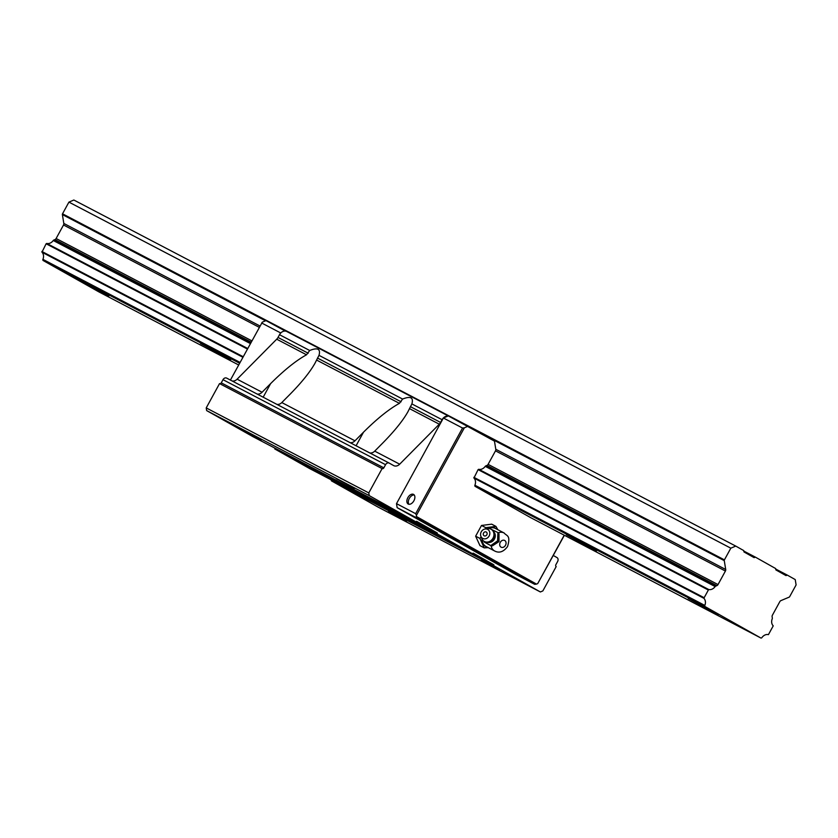 <?xml version="1.0" encoding="UTF-8"?>
<svg xmlns="http://www.w3.org/2000/svg" width="838" height="838" viewBox="0 0 838 838"><rect width="100%" height="100%" fill="white"/><g stroke="black" fill="none" stroke-linecap="round" stroke-linejoin="round"><path stroke-width="1.26" d="M718.428 614.694L688.239 598.458L718.428 614.694M108.793 295.961L78.594 279.714L108.793 295.961M230.722 359.701L200.523 343.465L230.722 359.701M596.499 550.954L566.31 534.707L596.499 550.954M755.342 557.113L775.653 568.552L775.862 569.892L786.023 575.601L787.259 575.088L795.231 579.582L796.1 584.924L789.7 596.614A1.079 0.848 -62.4 0 1 789.124 597.159L780.953 600.605A2.126 1.676 117.6 0 0 779.811 601.674L772.416 615.186A2.064 1.624 117.6 0 0 772.123 616.747L772.332 618.077A1.068 0.838 -62.4 0 1 772.259 618.716A6.924 5.447 117.6 0 0 773.233 625.86L768.425 634.638A6.924 5.437 117.6 0 0 761.931 637.571A1.058 0.828 -62.4 0 1 760.799 637.969L705.114 606.607A1.058 0.828 -62.4 0 1 704.831 605.424A6.924 5.437 117.6 0 0 703.847 598.28L708.655 589.491A6.924 5.447 117.6 0 0 715.149 586.558A1.068 0.838 -62.4 0 1 715.642 586.16L716.878 585.636A2.064 1.624 117.6 0 0 718.019 584.568L725.415 571.045A2.126 1.676 117.6 0 0 725.708 569.494L724.273 560.643A1.079 0.848 -62.4 0 1 724.42 559.868L730.82 548.178L735.764 546.093L743.735 550.587L743.955 551.917L754.106 557.637L755.342 557.113L743.819 551.09M247.399 349.027L46.111 243.785L41.952 252.217A6.924 5.437 -62.4 0 1 42.927 259.361A1.058 0.828 117.6 0 0 43.209 260.555L98.884 291.896A1.058 0.828 117.6 0 0 98.926 291.917M708.005 589.847L478.089 469.636L478.739 469.29A6.924 5.447 117.6 0 0 485.233 466.347A1.068 0.838 -62.4 0 1 485.715 465.949L486.951 465.425A2.064 1.624 117.6 0 0 488.093 464.357L495.499 450.844A2.126 1.676 117.6 0 0 495.792 449.283L494.462 441.113L448.32 415.92L443.386 418.005L462.545 428.029L464.357 427.809L416.455 515.307L415.658 513.673L462.545 428.029M530.863 517.748A1.058 0.828 -62.4 0 0 530.883 517.758L760.799 637.969A1.058 0.828 -62.4 0 1 760.789 637.959L530.863 517.748L475.188 486.407A1.058 0.828 -62.4 0 1 474.905 485.212A6.924 5.437 117.6 0 0 473.92 478.069L478.089 469.636M787.259 575.088L775.737 569.065M735.764 546.093L73.859 200.031L68.925 202.115L62.525 213.805A1.079 0.848 117.6 0 0 62.379 214.58L63.814 223.432A2.126 1.676 -62.4 0 1 63.52 224.993L56.115 238.505A2.064 1.624 -62.4 0 1 54.973 239.574L53.737 240.097A1.068 0.838 117.6 0 0 53.255 240.506A6.924 5.447 -62.4 0 1 46.76 243.439L46.111 243.785M730.82 548.178L68.925 202.115M718.019 584.568L488.093 464.357M251.882 340.856L56.115 238.505M716.878 585.636L486.951 465.425M251.17 342.155L54.973 239.574M708.655 589.491L478.739 469.29M247.692 348.493L46.76 243.439M354.411 488.365L336.289 478.624L354.411 488.365M261.508 439.793L243.397 430.051L261.508 439.793M406.566 521.466L388.455 511.714L406.566 521.466M499.469 570.039L481.347 560.287L499.469 570.039M407.855 497.646A5.51 3.404 119.4 0 1 413.574 494.42A5.51 3.404 119.4 0 1 413.888 500.799A5.51 3.404 119.4 0 1 408.169 504.026A5.51 3.404 119.4 0 1 407.855 497.646M414.213 494.975A5.51 3.404 -60.6 0 0 409.3 498.463A5.51 3.404 -60.6 0 0 408.975 504.287M232.168 380.986A6.358 4.997 117.6 0 0 237.102 379.195L276.708 339.191A6.358 4.997 117.6 0 0 278.017 337.442L279.504 334.708A6.358 4.997 -62.4 0 1 285.36 331.094L266.013 320.608L262.304 322.169L230.408 380.064M261.655 322.997L280.772 332.99M564.372 535.273L537.724 583.583L564.215 535.189M464.357 427.809L468.065 426.249M416.675 516.648L536.488 584.107L534.675 584.327L416.308 517.685L416.455 515.307M537.724 583.583L536.488 584.107M534.675 584.327L515.517 574.313L397.149 507.66L396.5 503.648L443.386 418.005M416.308 517.685L397.149 507.66M285.36 331.094A6.358 4.997 -62.4 0 1 286.806 331.523A6.358 4.997 -62.4 0 1 286.91 331.586L448.278 415.941L286.806 331.523M285.748 330.926L286.858 331.555M553.31 555.489L556.956 557.542A3.174 2.493 -62.4 0 1 557.605 561.554L555.877 564.707A1.487 1.163 117.6 0 0 556.181 566.582L542.856 590.916L540.384 591.963L377.812 506.959L331.398 480.823L331.24 479.87M540.384 591.963L493.97 565.828L493.792 564.76L473.198 553.153L472.213 553.572L309.641 468.578L274.822 448.979L274.675 448.016M472.213 553.572L437.394 533.974L437.227 532.905L416.622 521.309L415.638 521.718L253.066 436.724L206.651 410.589L206.221 407.917L219.546 383.584L382.107 468.578A1.487 1.163 117.6 0 0 383.835 467.845L385.564 464.692A3.174 2.493 -62.4 0 1 389.22 463.1A3.174 2.493 -62.4 0 1 389.272 463.131L393.577 465.551A6.358 4.997 117.6 0 0 393.692 465.614A6.358 4.997 117.6 0 0 399.674 464.189L439.28 424.196A6.358 4.997 117.6 0 0 440.579 422.436L442.076 419.702A6.358 4.997 -62.4 0 1 447.932 416.088M219.587 383.605A1.487 1.163 117.6 0 0 221.263 382.851L223.002 379.687A3.174 2.493 -62.4 0 1 226.648 378.106A3.174 2.493 -62.4 0 1 226.7 378.127L389.167 463.068M415.658 513.673L396.5 503.648M415.638 521.718L369.223 495.593L368.783 492.912L382.107 468.578M350.033 442.611A6.358 4.997 117.6 0 0 354.966 440.819L363.503 432.199C377.1 418.665 389.073 409.049 399.422 403.35L402.596 399.056C410.589 395.861 413.679 397.474 411.887 403.916L407.834 411.919C402.91 420.613 394.708 430.816 383.238 442.527L374.712 451.137A6.358 4.997 -62.4 0 1 369.768 452.929M257.13 394.038A6.358 4.997 117.6 0 0 262.074 392.247L270.601 383.626C284.197 370.092 296.17 360.476 306.519 354.788L309.704 350.494C317.686 347.288 320.786 348.912 318.995 355.343L314.931 363.346C310.008 372.051 301.816 382.254 290.346 393.954L281.809 402.565A6.358 4.997 -62.4 0 1 276.875 404.356M331.398 480.823L493.97 565.828M472.318 553.53L493.792 564.76M274.822 448.979L437.394 533.974M415.753 521.676L437.227 532.905M206.651 410.589L369.223 495.593M206.221 407.917L368.783 492.912M482.175 539.389A10.171 7.992 117.6 0 0 485.799 546.355A10.171 7.992 117.6 0 0 485.977 546.449A10.171 7.992 117.6 0 0 486.145 546.544M497.803 529.689L495.96 526.4L491.697 524.169L481.504 525.457L475.638 536.184L479.954 545.622L484.207 547.853L488.261 547.654M482.039 539.138A10.339 8.118 117.6 0 0 485.715 546.512A10.339 8.118 117.6 0 0 487.266 547.13M496.693 529.113A10.339 8.118 117.6 0 0 495.646 528.369A10.339 8.118 117.6 0 0 488.449 528.558M498.998 533.984L498.998 541.631L492.493 545.8M497.898 532.559L498.861 533.125L498.579 541.39L491.738 546.135L484.228 542.06L490.775 545.569L497.604 540.824L497.898 532.559L491.005 529.197A6.987 6.065 120.2 0 1 491.173 529.281A6.987 6.065 120.2 0 1 492.995 538.195A6.987 6.065 120.2 0 1 484.301 541.453A6.987 6.065 120.2 0 1 484.134 541.369A6.987 6.065 120.2 0 1 481.787 538.572L480.886 536.278A5.133 4.452 120.2 0 1 485.139 528.977A5.133 4.452 120.2 0 1 487.664 529.396A5.133 4.452 120.2 0 1 489.13 536.006A5.133 4.452 120.2 0 1 482.73 538.405A5.133 4.452 120.2 0 1 480.886 536.278M491.173 529.281A6.987 6.987 0 0 1 494.609 535.995L494.609 535.995A6.233 5.416 120.2 0 1 493.781 538.677A6.233 5.416 120.2 0 1 491.665 541.044L491.665 541.044A6.987 6.987 0 0 1 484.134 541.369M486.836 534.78A2.147 1.854 120.2 0 1 483.557 533.02A2.147 1.854 120.2 0 1 486.836 534.78M484.113 541.348L484.228 542.06M491.738 546.135L490.775 545.569M498.579 541.39L497.604 540.824M485.139 528.977L487.58 528.621A6.987 6.065 120.2 0 1 491.005 529.197M481.504 525.457L485.768 527.678L485.317 528.946M495.96 526.4L485.768 527.678M475.638 536.184L479.891 538.405L484.207 547.853M481.106 536.833L479.891 538.405M495.562 528.527A10.171 7.992 117.6 0 0 495.394 528.432A10.171 7.992 117.6 0 0 488.764 528.569M703.794 597.536L473.879 477.325M243.188 356.716L41.9 251.473M703.847 598.28L473.92 478.069M242.884 357.271L41.952 252.217M704.831 605.424L474.905 485.212M240.066 362.425L42.927 259.361M705.114 606.607L475.188 486.407M239.616 363.242L43.209 260.555M238.673 364.98L98.884 291.896L238.673 364.98M724.42 559.868L62.525 213.805M724.273 560.643L479.022 432.418M265.541 320.807L62.379 214.58M725.708 569.494L495.792 449.283M260 326.013L63.814 223.432M725.415 571.045L495.499 450.844M259.277 327.333L63.52 224.993M715.642 586.16L485.715 465.949M250.667 343.056L53.737 240.097M715.149 586.558L485.233 466.347M250.384 343.57L53.255 240.506M356.077 445.774L363.503 432.199M281.809 402.565L354.966 440.819M316.565 360.036L399.422 403.35M317.497 358.077L401.098 401.79M318.995 355.343L402.596 399.056M263.174 397.202L270.601 383.626M411.887 403.916L442.076 419.702M279.504 334.708L309.704 350.494M410.39 406.65L440.579 422.436M409.457 408.598L439.28 424.196M374.712 451.137L399.674 464.189M223.002 379.687L385.564 464.692M221.263 382.851L383.835 467.845M237.102 379.195L262.074 392.247M276.708 339.191L306.519 354.788M278.017 337.442L308.206 353.227M493.666 531.753A6.233 5.405 120.2 0 1 494.43 539.054A6.233 5.405 120.2 0 1 487.517 542.312M491.058 545.779A10.171 7.992 117.6 0 0 494.514 550.912A10.171 7.992 117.6 0 0 494.682 551.006L485.977 546.449M501.04 547.162A3.813 2.996 117.6 0 0 505.492 545.287A3.813 2.996 117.6 0 0 504.706 540.468A3.813 2.996 117.6 0 0 500.265 542.343A3.813 2.996 117.6 0 0 501.04 547.162M504.277 533.073A10.171 7.992 117.6 0 0 504.099 532.978A10.171 7.992 117.6 0 0 498.264 532.779M389.22 463.1L226.648 378.106M494.682 551.006C499.259 553.373 503.554 551.875 507.577 546.512C510.887 535.042 506.791 536.226 504.099 532.978L495.394 528.432"/></g></svg>
